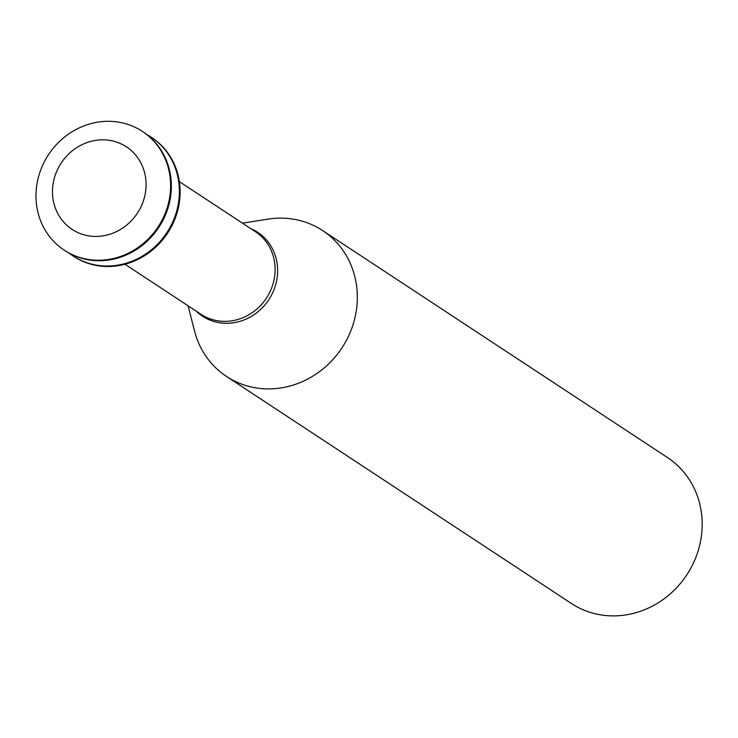 <?xml version="1.0" encoding="UTF-8"?>
<svg xmlns="http://www.w3.org/2000/svg" width="738" height="738" viewBox="0 0 738 738"><rect width="100%" height="100%" fill="white"/><g stroke="black" fill="none" stroke-linecap="round" stroke-linejoin="round"><path stroke-width="1.11" d="M79.067 233.107A49.418 45.618 123.4 0 1 72.831 150.395A49.418 45.618 123.4 0 1 145.939 180.893A49.418 45.618 123.4 0 1 79.067 233.107M74.224 255.468A71.088 65.627 123.4 0 1 64.215 250.154A71.088 65.627 123.4 0 1 48.477 154.694A71.088 65.627 123.4 0 1 142.379 131.401A71.088 65.627 123.4 0 1 161.281 221.594A71.088 65.627 123.4 0 1 74.224 255.468M142.748 131.641A71.088 65.627 123.4 0 1 143.107 131.881A71.088 65.627 123.4 0 1 162.019 222.083A71.088 65.627 123.4 0 1 74.953 255.948A71.088 65.627 123.4 0 1 64.944 250.634A71.088 65.627 123.4 0 1 64.584 250.394M147.019 134.676A71.088 65.627 123.4 0 1 151.142 137.167A71.088 65.627 123.4 0 1 170.044 227.369A71.088 65.627 123.4 0 1 82.988 261.243A71.088 65.627 123.4 0 1 72.979 255.92A71.088 65.627 123.4 0 1 69.068 253.116M151.511 137.406A71.088 65.627 123.4 0 1 151.871 137.646A71.088 65.627 123.4 0 1 170.773 227.848A71.088 65.627 123.4 0 1 83.717 261.722A71.088 65.627 123.4 0 1 73.708 256.4A71.088 65.627 123.4 0 1 73.348 256.16M242.479 223.171L267.977 219.14A87.352 80.645 123.4 0 1 322.617 230.551A87.352 80.645 123.4 0 1 345.845 341.399A87.352 80.645 123.4 0 1 238.854 383.022A87.352 80.645 123.4 0 1 226.557 376.491A87.352 80.645 123.4 0 1 194.472 330.818L188.089 305.8M322.617 230.551L667.475 457.542A87.352 80.645 123.4 0 1 690.703 568.389A87.352 80.645 123.4 0 1 583.721 610.012A87.352 80.645 123.4 0 1 571.424 603.472L226.557 376.491M179.352 181.622L255.468 231.714A49.464 45.664 123.4 0 1 268.623 294.48A49.464 45.664 123.4 0 1 208.042 318.05A49.464 45.664 123.4 0 1 201.077 314.351L124.962 264.25M250.643 228.54A50.212 46.356 123.4 0 1 272.968 292.128A50.212 46.356 123.4 0 1 209.546 319.923A50.212 46.356 123.4 0 1 196.253 311.178M64.215 250.154L64.944 250.634M142.379 131.401L143.107 131.881M72.979 255.92L73.708 256.4M151.142 137.167L151.871 137.646"/></g></svg>
